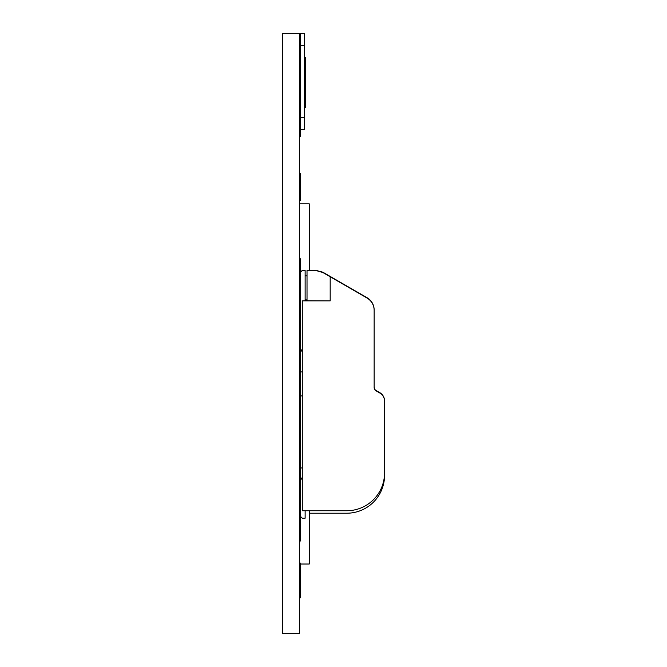 <?xml version="1.0" encoding="UTF-8"?>
<svg xmlns="http://www.w3.org/2000/svg" width="667" height="667" viewBox="0 0 667 667"><rect width="100%" height="100%" fill="white"/><g stroke="black" fill="none" stroke-linecap="round" stroke-linejoin="round"><path stroke-width="1" d="M299.458 45.356L300.417 45.356L300.417 33.35L282.458 33.35L282.458 633.65L299.458 633.65L299.458 33.35M299.458 136.376L300.417 136.376L300.417 117.392L304.452 117.392L304.452 129.398L300.417 129.398M300.417 33.35L304.452 33.35L304.452 45.356L300.417 45.356L300.417 117.392L299.458 117.392M299.458 563.115L300.417 563.115L300.417 597.757L299.458 597.757M299.458 580.265L300.417 580.265M299.458 577.864L300.417 577.864M299.458 258.779L300.417 258.779L300.417 518.826L299.458 518.826L300.417 518.826L300.417 541.004L299.741 541.004L299.458 550.108M299.741 580.849L300.417 580.849M299.458 173.495L300.417 173.495L300.417 200.559L299.458 200.559M299.458 154.452L299.458 165.583M299.458 581.207L299.741 582.466M299.741 580.265L299.741 581.207M299.458 571.669L299.741 577.864M299.458 536.727L299.458 541.012M304.452 106.32L305.653 106.32L305.653 107.487L304.452 107.487M304.452 106.028L305.653 106.32M304.452 105.953L305.653 106.028M304.452 107.379L305.653 107.379M304.452 107.045L305.653 107.045M304.452 106.928L305.653 106.928M304.452 106.737L305.653 106.737M304.452 105.845L305.653 105.953M304.452 66.967L305.653 66.967L305.653 105.845M304.452 66.783L305.653 66.967M304.452 57.645L305.653 57.645L305.653 66.783M304.452 45.356L304.452 117.392M302.293 467.967L300.417 467.967M300.417 395.931L302.293 395.931M302.293 371.919L300.417 371.919M305.127 299.883L307.02 299.883M299.65 258.779L299.65 203.835L309.255 203.835L309.255 270.36M307.02 275.871L305.127 275.871M299.65 563.115L299.65 550.108M309.255 510.739L309.255 564.015L300.417 564.015M384.542 403.668L384.542 475.396A37.811 37.811 -0 0 1 346.723 513.215L309.255 513.215M302.293 477.422A14.182 14.182 180 0 0 300.417 480.807M300.417 480.907A14.182 14.182 0 0 1 302.293 477.53M305.127 510.739L305.127 518.184L302.293 518.184L300.417 516.308M300.417 272.378L302.293 270.502L305.127 270.502L305.127 300.759M302.293 352.209L300.525 348.407A11.347 11.347 0 0 1 300.417 348.182M305.127 270.502L302.293 270.393L300.417 272.269M384.542 401.192L384.542 401.159A9.455 9.455 180 0 0 379.815 392.971A9.455 9.455 0 0 1 384.542 401.192L384.542 472.92A37.811 37.811 0 0 1 346.723 510.739L302.293 510.739L302.293 300.867L330.182 300.867L307.02 300.759L307.02 270.385L315.749 270.318L322.845 272.194L367.05 297.699A14.182 14.182 180 0 1 374.145 309.98L374.145 387.552A3.785 3.785 180 0 0 376.03 390.82L379.815 393.005L376.03 390.787A3.785 3.785 0 0 1 374.837 389.695L374.145 387.51M374.145 387.252L374.837 389.428A3.785 3.785 180 0 0 376.03 390.52L379.815 392.705A9.455 9.455 0 0 1 384.542 400.892L384.542 472.62M384.542 400.892L384.542 400.85A9.455 9.455 180 0 0 379.815 392.663L376.03 390.478A3.785 3.785 0 0 1 374.145 387.21M315.749 270.477L322.845 272.269L357.595 292.413L322.845 272.428L315.749 270.477L322.845 272.503L330.182 276.755L330.182 300.867M307.02 270.51L315.749 270.577M330.182 276.755L367.05 298.041A14.182 14.182 0 0 1 374.145 310.322M307.02 300.525L305.127 300.525M305.127 300.634L307.02 300.634M307.02 300.759L302.293 300.867M299.458 504.419L300.417 504.419M304.452 106.578L305.653 106.578M299.458 567.917L300.417 567.917"/></g></svg>
